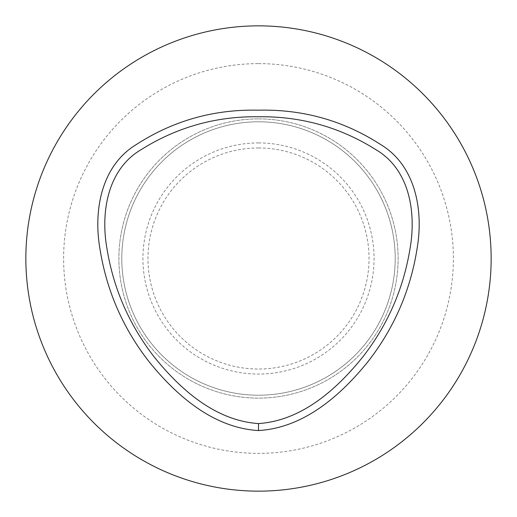 <?xml version="1.0" encoding="UTF-8"?>
<svg xmlns="http://www.w3.org/2000/svg" width="517" height="517" viewBox="0 0 517 517"><rect width="100%" height="100%" fill="white"/><g stroke="black" fill="none" stroke-linecap="round" stroke-linejoin="round"><path stroke-width="0.39" stroke-dasharray="2.58 1.94" d="M258.5 25.85A232.65 232.65 0 0 1 459.981 374.825A232.65 232.65 0 0 1 57.019 374.825A232.65 232.65 0 0 1 258.5 25.85M258.5 63.617A194.883 194.883 0 0 1 427.275 355.942A194.883 194.883 0 0 1 89.725 355.942A194.883 194.883 0 0 1 258.5 63.617M258.5 121.792A136.708 136.708 0 0 1 376.893 326.854A136.708 136.708 0 0 1 140.107 326.854A136.708 136.708 0 0 1 258.5 121.792A136.708 136.708 0 0 1 376.893 326.854A136.708 136.708 0 0 1 140.107 326.854A136.708 136.708 0 0 1 258.5 121.792A136.708 136.708 0 0 1 376.893 326.854A136.708 136.708 0 0 1 140.107 326.854A136.708 136.708 0 0 1 258.5 121.792A136.708 136.708 0 0 1 376.893 326.854A136.708 136.708 0 0 1 140.107 326.854A136.708 136.708 0 0 1 258.5 121.792A136.708 136.708 0 0 1 376.893 326.854A136.708 136.708 0 0 1 140.107 326.854A136.708 136.708 0 0 1 258.5 121.792A136.708 136.708 0 0 1 376.893 326.854A136.708 136.708 0 0 1 140.107 326.854A136.708 136.708 0 0 1 258.5 121.792M258.5 118.884A139.616 139.616 0 0 1 379.413 328.308A139.616 139.616 0 0 1 137.587 328.308A139.616 139.616 0 0 1 258.5 118.884A139.616 139.616 0 0 1 379.413 328.308A139.616 139.616 0 0 1 137.587 328.308A139.616 139.616 0 0 1 258.5 118.884A139.616 139.616 0 0 1 379.413 328.308A139.616 139.616 0 0 1 137.587 328.308A139.616 139.616 0 0 1 258.5 118.884A139.616 139.616 0 0 1 379.413 328.308A139.616 139.616 0 0 1 137.587 328.308A139.616 139.616 0 0 1 258.5 118.884M258.5 142.931A115.569 115.569 0 0 1 358.585 316.281A115.569 115.569 0 0 1 158.415 316.281A115.569 115.569 0 0 1 258.5 142.931M258.5 147.972A110.528 110.528 0 0 1 354.223 313.767A110.528 110.528 0 0 1 162.777 313.767A110.528 110.528 0 0 1 258.5 147.972"/><path stroke-width="0.78" d="M258.5 423.565C214.878 420.709 179.748 388.797 153.73 356.349C128.953 324.211 113.333 288.137 106.883 248.128C100.608 212.384 107.4 169.137 141.626 149.348C177.241 127.085 216.171 116.222 258.422 116.758C300.732 116.196 339.714 127.059 375.374 149.348C409.729 169.156 416.282 212.332 410.117 248.128C403.667 288.137 388.047 324.211 363.27 356.349C337.252 388.829 302.115 420.664 258.5 423.565L258.494 430.545C212.907 427.927 175.845 395.033 148.605 361.131C122.529 327.487 106.243 289.656 99.762 247.643C93.512 210.232 101.332 165.614 136.417 144.482C173.46 120.584 214.135 109.158 258.429 110.192C302.775 109.132 343.495 120.564 380.583 144.482C415.662 165.614 423.488 210.232 417.238 247.643C410.757 289.656 394.471 327.487 368.395 361.131C341.155 395.059 304.08 427.908 258.494 430.545M258.5 25.85A232.65 232.65 0 0 1 459.981 374.825A232.65 232.65 0 0 1 57.019 374.825A232.65 232.65 0 0 1 258.5 25.85"/></g></svg>
